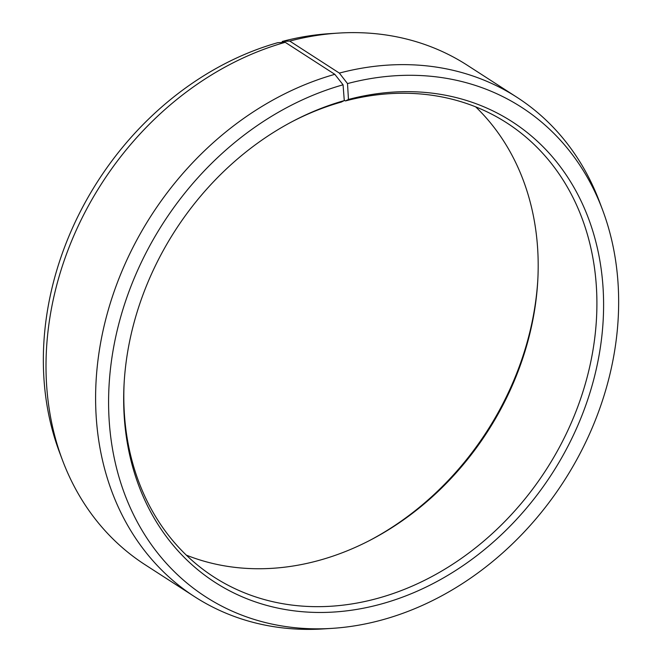 <?xml version="1.0" encoding="UTF-8"?>
<svg xmlns="http://www.w3.org/2000/svg" width="662" height="662" viewBox="0 0 662 662"><rect width="100%" height="100%" fill="white"/><g stroke="black" fill="none" stroke-linecap="round" stroke-linejoin="round"><path stroke-width="0.99" d="M186.312 555.128A270.179 221.042 122.8 0 0 320.706 559.928A270.179 221.042 122.8 0 0 370.637 539.96A270.179 221.042 122.8 0 0 537.751 281.093A270.179 221.042 122.8 0 0 475.688 106.872M124.183 382.181A270.179 221.042 122.8 0 0 213.834 576.95A270.179 221.042 122.8 0 0 379.442 597.844A270.179 221.042 122.8 0 0 586.797 378.532A270.179 221.042 122.8 0 0 506.902 122.966A270.179 221.042 122.8 0 0 345.407 100.947L344.248 100.194M285.223 42.318A297.197 243.153 122.8 0 0 62.518 460.289L59.53 452.353A291.297 238.32 122.8 0 1 277.808 42.674L285.223 42.318L334.815 74.334L343.065 84.802L344.281 100.599A274.076 224.236 122.8 0 0 293.63 120.856A274.076 224.236 122.8 0 0 124.108 383.464A274.076 224.236 122.8 0 0 382.975 603.529A274.076 224.236 122.8 0 0 602.983 286.605A274.076 224.236 122.8 0 0 348.46 99.457L345.407 100.947M343.065 84.802A291.297 238.32 122.8 0 0 108.642 396.331A291.297 238.32 122.8 0 0 332.167 628.362A291.297 238.32 122.8 0 0 384.192 619.326A291.297 238.32 122.8 0 0 602.47 209.647A291.297 238.32 122.8 0 0 347.509 83.586L348.46 99.457M334.815 74.334A297.197 243.153 122.8 0 0 106.723 315.575A297.197 243.153 122.8 0 0 194.611 596.694A297.197 243.153 122.8 0 0 323.701 628.9L332.167 628.362M62.518 460.289A297.197 243.153 122.8 0 0 145.011 564.678L194.611 596.694M369.504 540.548A274.076 224.236 122.8 0 0 537.817 279.819M282.302 42.459L282.244 41.458L289.749 41.077L339.349 73.093L347.509 83.586M602.47 209.647L599.482 201.711A297.197 243.153 122.8 0 0 516.989 97.322L467.389 65.306A297.197 243.153 122.8 0 0 338.299 33.1L329.833 33.638A291.297 238.32 122.8 0 0 282.244 41.458M338.299 33.1A297.197 243.153 122.8 0 0 289.749 41.077M516.989 97.322A297.197 243.153 122.8 0 0 339.349 73.093M344.281 100.599L341.294 102.072A270.179 221.042 122.8 0 0 292.496 121.452"/></g></svg>
